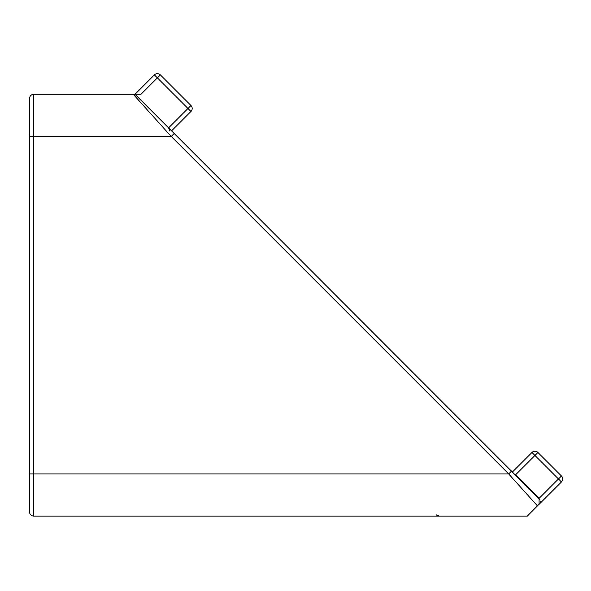 <?xml version="1.0" encoding="UTF-8"?>
<svg xmlns="http://www.w3.org/2000/svg" width="591" height="591" viewBox="0 0 591 591"><rect width="100%" height="100%" fill="white"/><g stroke="black" fill="none" stroke-linecap="round" stroke-linejoin="round"><path stroke-width="0.89" d="M29.55 511.887L29.55 473.923L29.55 511.887A4.218 4.218 0 0 0 33.768 516.106L527.298 516.106L539.627 503.658M29.55 134.622L29.55 473.923L33.768 473.923L33.768 94.287A4.218 4.218 0 0 0 29.55 98.505L29.55 136.462L29.55 98.505A4.218 4.218 0 0 1 33.768 94.287L133.256 94.287A4.218 4.218 0 0 1 136.24 95.52A4.218 4.218 0 0 0 133.256 94.287L171.22 136.462L508.681 473.923L537.478 505.926M539.975 499.683L136.24 95.52A4.218 4.218 0 0 0 133.256 94.287L140.968 94.287L160.36 74.894A4.218 4.218 0 0 0 154.391 74.894L190.959 111.463A4.218 4.218 0 0 0 190.959 105.501L168.59 127.87M539.081 498.361L515.559 474.839L537.928 452.47A4.218 4.218 0 0 0 531.966 452.47L561.45 481.953A4.218 4.218 0 0 0 561.45 475.984L539.081 498.361L539.081 504.322L561.45 481.953M33.768 516.106L33.768 473.923L508.681 473.923L511.658 470.938L512.582 471.854L531.966 452.47M154.391 74.894L135.007 94.287M171.575 130.855L190.959 111.463M190.959 105.501L160.36 74.894M540.211 502.276L540.3 501.707M561.45 475.984L537.928 452.47M174.205 133.485L171.22 136.462L29.55 136.462M133.256 94.287L140.968 94.287M436.284 514.872L439.261 516.106L436.542 515.101M169.299 128.801L168.908 128.225M169.831 130.559L168.605 127.885L169.839 131.047"/></g></svg>
